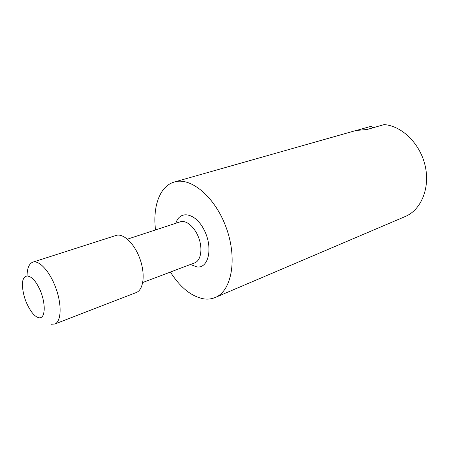 <?xml version="1.0" encoding="UTF-8"?>
<svg xmlns="http://www.w3.org/2000/svg" width="449" height="449" viewBox="0 0 449 449"><rect width="100%" height="100%" fill="white"/><g stroke="black" fill="none" stroke-linecap="round" stroke-linejoin="round"><path stroke-width="0.67" d="M27.063 275.742C27.193 268.132 29.123 263.597 32.856 262.137C39.316 259.842 50.249 272.015 56.108 288.741C62.052 305.432 61.193 321.776 54.722 324.043L51.158 324.223M38.625 317.673C45.966 319.716 46.163 301.313 38.586 287.012C31.161 272.521 21.675 272.61 22.45 286.153C23.18 295.549 26.21 304.125 31.542 311.892C34.017 315.192 36.375 317.123 38.625 317.673M170.407 272.049C180.447 287.758 191.706 296.716 204.194 298.933C208.1 299.427 211.771 298.95 215.211 297.507C231.482 291.109 237.611 259.578 226.537 228.535C215.655 197.431 191.083 176.743 174.408 181.985L172.601 182.591C159.182 187.699 152.699 207.618 155.528 229.933M372.737 127.864L371.188 126.27L358.027 130.002M215.211 297.507L405.267 216.513C421.027 210.003 430.249 188.232 425.214 166.018C420.298 143.792 401.99 125.86 384.159 124.592L367.024 129.497L356.018 130.496L174.408 181.985M54.722 324.043L136.193 292.568C143.506 289.947 145.504 274.446 140.026 259.095C134.649 243.712 123.357 232.908 116.016 235.461L32.856 262.137M175.868 223.254C179.847 209.61 195.876 212.921 204.368 230.404C213.112 247.719 208.645 268.317 197.206 266.998L190.427 264.472M142.754 282.516L194.731 262.845C200.765 260.689 202.83 249.29 198.901 238.301C195.057 227.278 186.29 219.707 180.245 221.817L127.437 239.154"/></g></svg>
